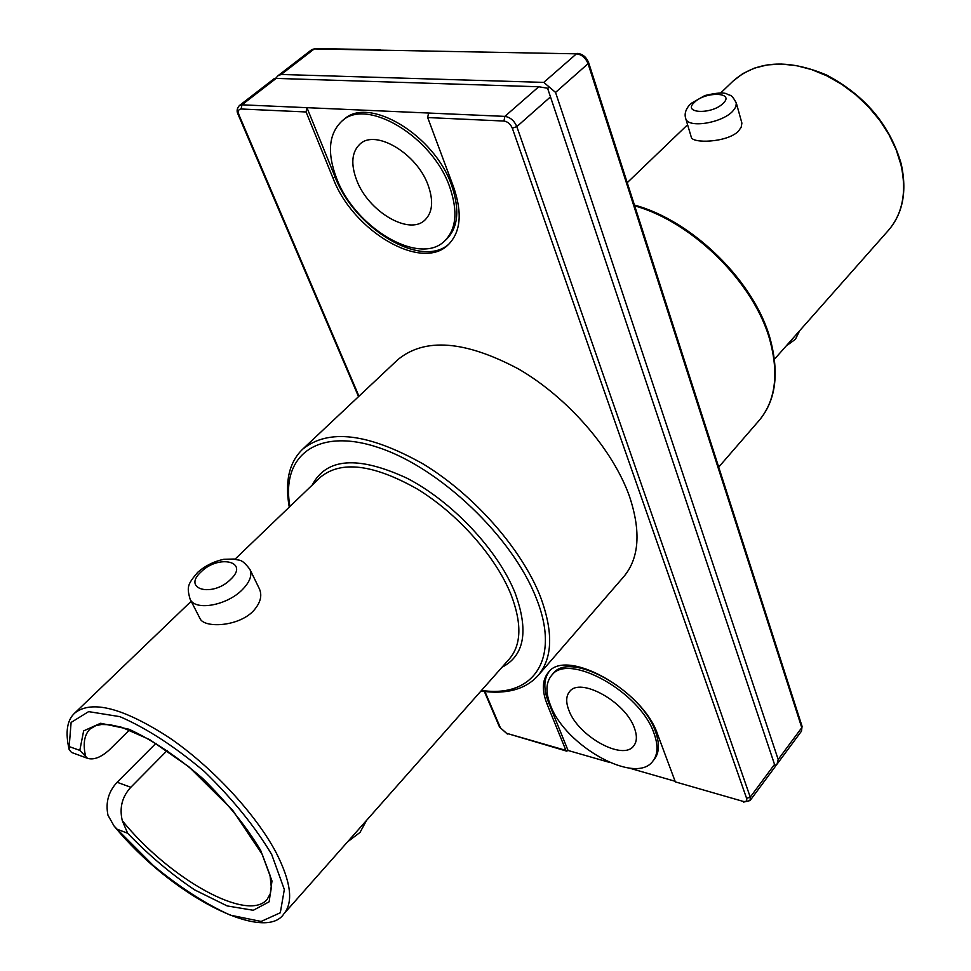 <?xml version="1.0" encoding="UTF-8"?>
<svg xmlns="http://www.w3.org/2000/svg" width="971" height="971" viewBox="0 0 971 971"><rect width="100%" height="100%" fill="white"/><g stroke="black" fill="none" stroke-linecap="round" stroke-linejoin="round"><path stroke-width="1.46" d="M167.206 750.486L130.83 787.263C122.103 796.693 119.251 807.848 122.297 820.701L127.638 833.252L117.066 829.185L114.02 825.945L107.987 815.264C105.39 802.604 108.436 791.608 117.127 782.286L155.991 743.276M87.439 758.29L71.526 752.44L69.159 749.551L69.159 746.59L79.804 750.365L87.439 758.29C93.714 760.232 101.081 757.368 109.553 749.697L129.507 729.974M200.002 618.478C203.874 628.188 237.543 627.023 252.958 611.39C260.313 603.392 262.461 595.891 259.415 588.887M538.177 675.428C552.717 657.998 553.434 631.672 540.325 596.461C521.73 549.04 474.018 494.809 423.15 463.968C368.397 433.248 328.21 428.345 302.588 449.257L397.831 359.658C424.74 337.447 464.915 340.518 518.368 368.895C567.901 397.54 613.138 449.804 629.584 496.703C641.115 531.586 639.197 558.216 623.819 576.604L538.177 675.428C525.651 689.386 506.559 694.617 480.888 691.097M358.53 396.629L238.162 114.566C236.426 111.374 236.851 108.364 239.412 105.536L241.961 104.819L306.933 107.672L306.083 111.968L333.126 178.421C352.983 231.074 421.426 271.589 448.092 244.874C460.691 232.409 462.548 213.207 453.675 187.294L427.677 117.552L428.575 113.037L306.933 107.672L335.031 176.831C354.609 228.743 421.657 269.161 448.99 244.012M484.978 691.631L500.429 727.862L506.595 733.299L565.899 750.377L547.183 704.388C541.806 690.782 542.134 680.21 548.154 672.685C565.425 647.135 643.142 689.993 657.646 734.44L675.331 781.873L742.912 801.33C746.007 801.973 747.233 800.99 746.602 798.356L512.324 128.208C510.503 124.021 507.712 121.63 503.949 121.047L427.677 117.552M565.899 750.377L566.627 751.129L568.059 750.474L548.651 702.676C543.493 689.665 543.59 679.384 548.931 671.847M742.912 801.33L675.331 781.873M239.412 105.536L274.174 78.675L276.14 78.396L538.759 86.771L547.571 88.215L775.259 766.568L750.073 800.565L750.255 797.13L774.567 764.359M551.419 675.646L552.9 673.91C569.127 649.927 641.892 690.017 655.498 731.661C659.722 743.47 659.358 752.646 654.381 759.201L652.961 760.997C636.078 785.588 565.243 746.177 550.496 705.298C545.484 692.566 545.787 682.674 551.419 675.646C567.622 651.675 640.411 691.813 654.053 733.457C658.289 745.267 657.925 754.455 652.961 760.997M675.1 781.267L629.39 768.122M609.181 762.308L568.059 750.474M444.487 241.099L446.332 239.424C458.203 227.7 459.963 209.663 451.624 185.327C434.656 135.236 368.762 95.607 344.001 119.397L342.047 120.987C328.659 133.634 326.875 152.86 336.719 178.688C355.289 228.076 419.508 266.103 444.487 241.099C456.346 229.387 458.094 211.35 449.719 187.002C432.714 136.887 366.783 97.221 342.047 120.987M774.761 764.966L776.169 765.197L777.018 764.189L778.184 759.492L801.779 727.68L588.062 63.685L555.546 92.415L778.184 759.492M555.546 92.415L543.784 82.389L576.458 53.83L314.276 48.914L281.214 74.476L543.784 82.389M547.705 88.616L548.918 87.038M275.606 78.396L278.034 75.702L281.214 74.476M634.439 728.129C637.219 735.715 637 741.613 633.772 745.813C623.176 761.3 578.097 736.273 568.885 710.299C565.802 702.336 565.996 696.158 569.479 691.765C579.821 676.52 625.664 701.839 634.439 728.129M428.199 185.412C417.227 153.758 375.692 128.864 360.01 144.036C351.72 151.937 350.604 163.965 356.66 180.157C368.252 211.52 409.107 235.759 424.873 220.089C432.556 212.564 433.661 201.009 428.199 185.412M500.563 52.41L576.458 53.83C581.787 54.522 585.647 57.799 588.062 63.685L588.608 62.593C586.326 57.01 582.612 53.963 577.466 53.429M381.312 50.176L379.248 50.128M738.276 131.388L741.176 127.286L741.893 123.099L736.297 102.914L735.86 106.931L732.571 111.398C721.21 123.414 687.383 128.427 685.708 118.474L691.279 137.142C692.007 143.647 726.721 142.725 738.276 131.388M312.201 485.087C326.377 457.875 357.947 455.569 406.91 478.169C452.352 501.582 498.062 550.241 515.115 593.026C528.879 630.847 524.498 655.607 501.971 667.271M69.159 749.551C65.142 732.292 67.011 720.13 74.755 713.042C91.808 699.678 123.366 707.92 169.415 737.766C212.443 767.224 255.992 814.293 276.262 852.878C290.997 881.923 293.545 902.241 283.896 913.82L509.508 658.763C521.463 644.598 521.949 623.164 510.964 594.446C495.671 556.419 457.402 513.295 416.777 488.729C373.01 464.174 340.894 460.339 320.406 477.222L235.067 559.15M481.519 690.393C533.2 698.283 561.092 659.394 536.138 597.893C512.676 537.23 440.179 468.01 378.848 447.68C317.311 426.779 280.692 455.727 289.941 506.474M117.066 829.185L153.345 865.574C179.975 887.494 205.658 904.025 230.394 915.18L261.126 921.443L280.303 912.764L284.333 889.497L271.674 854.431C255.033 826.637 232.603 798.987 204.383 771.52C174.707 746.481 146.548 728.201 119.919 716.659L88.616 711.622L71.114 722.436L69.159 746.59M117.127 782.286L130.83 787.263M79.804 750.365L83.64 730.896L100.632 723.261L128.961 729.221C152.459 740.072 177.013 756.458 202.599 778.39C226.874 802.289 246.221 826.285 260.665 850.365L271.989 880.988L269.161 901.792L253.285 910.276L227.178 905.931L194.698 889.909C171.224 874.155 148.879 855.269 127.638 833.252M122.297 820.701C169.27 878.706 247.957 923.093 267.207 899.292L270.375 893.502L271.346 887.628L269.999 875.199L262.255 854.431L232.603 810.154L188.944 766.847L149.692 739.611L121.824 727.315L109.796 724.706L101.591 724.487L95.716 725.677L89.951 729.112C84.052 735.144 82.705 744.636 85.909 757.574M259.415 588.875L249.923 569.394C252.375 575.245 249.838 582.017 242.289 589.725C226.911 605.564 195.05 611.232 190.11 599.168L199.99 618.478M201.118 571.858C181.65 589.373 212.564 597.638 230.637 579.384C249.741 561.626 218.766 554.113 201.118 571.858M306.083 111.968L241.136 108.995C238.405 109.238 237.689 111.216 239 114.942L358.967 396.217M746.602 798.356L750.255 797.13L516.827 126.618L512.324 128.208M566.627 751.129L506.595 733.299M507.335 734.052L500.429 727.862M548.651 702.676L547.183 704.388M238.162 114.566L239 114.942M503.949 121.047L504.859 116.386C510.236 117.224 514.229 120.635 516.827 126.618L550.545 96.833M428.575 113.037L504.859 116.386L538.759 86.771M335.031 176.831L333.126 178.421M276.14 78.396L241.961 104.819L241.136 108.995M802.07 726.332L801.488 731.151L802.07 726.332L588.608 62.593M380.28 49.764L315.32 48.55L311.691 49.691L278.034 75.702M732.971 81.188C756.3 60.675 787.481 58.612 826.503 74.985C865.185 95.474 890.116 125.198 901.306 164.184C907.157 191.603 902.848 213.669 888.392 230.394C902.678 213.681 906.878 191.857 901.015 164.961L896.197 149.801L889.048 134.799L879.75 120.368L868.56 106.895L855.767 94.77L841.748 84.331L826.867 75.847L811.562 69.56L796.256 65.603L781.339 64.062L767.224 64.936L754.249 68.176L742.742 73.65L732.971 81.188L720.688 92.973M718.71 467.1L759.019 420.589C775.465 400.974 779.07 374.114 769.833 339.971C754.261 283.083 692.857 222.068 634.682 205.852M694.411 102.356C681.776 113.583 711.913 114.821 723.104 103.375C735.411 92.063 705.407 91.153 694.411 102.356M114.02 825.945C171.6 896.269 265.01 943.278 283.896 913.82M74.755 713.042L191.178 601.267M302.588 449.257C289.14 462.33 284.697 481.628 289.261 507.129M366.65 820.264L360.01 832.426L347.545 841.869M249.923 569.394C241.039 557.742 239.776 561.141 234.29 559.029L223.852 559.284C214.008 561.372 205.282 565.717 197.683 572.332C187.634 584.263 186.59 586.812 190.11 599.168M499.58 727.194L484.383 691.558M743.604 802.095L750.073 800.565M801.488 731.151L777.018 764.189M315.32 48.55L311.691 49.691M888.392 230.394L774.482 359.185M687.577 124.749L627.23 182.682M799.631 330.747L795.455 339.231L786.109 346.04M736.297 102.914C730.896 93.07 730.143 96.105 727.036 94.017C723.99 92.257 716.598 92.767 704.849 95.546L690.733 103.618C685.817 108.776 684.154 113.728 685.708 118.474M759.019 420.589C775.744 400.926 779.47 373.689 770.197 338.903C754.637 281.821 692.675 220.66 634.427 205.063"/></g></svg>
